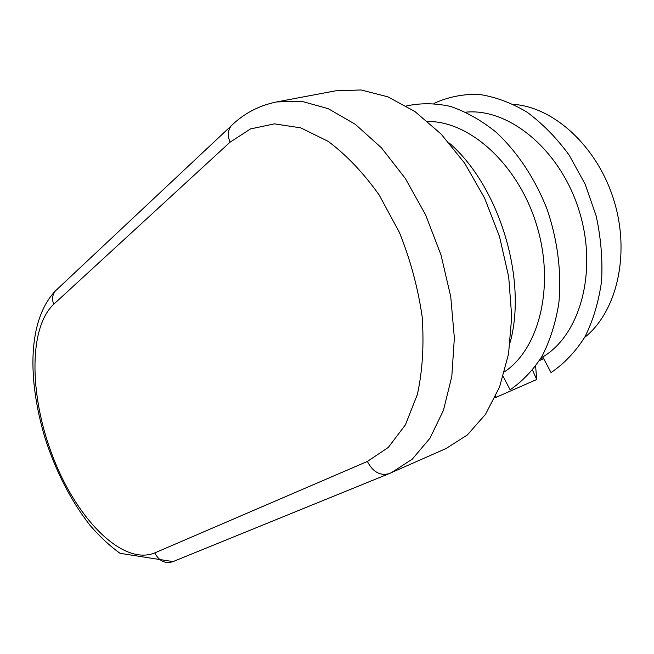 <?xml version="1.0" encoding="UTF-8"?>
<svg xmlns="http://www.w3.org/2000/svg" width="654" height="654" viewBox="0 0 654 654"><rect width="100%" height="100%" fill="white"/><g stroke="black" fill="none" stroke-linecap="round" stroke-linejoin="round"><path stroke-width="0.98" d="M427.806 121.505C469.866 120.949 518.36 164.653 536.648 225.099C555.189 285.479 539.419 348.566 504.561 371.774M584.627 337.439C616.599 312.195 630.505 254.807 614.114 201.015C597.895 147.175 554.339 107.182 513.603 104.378M465.869 112.161C508.984 107.877 560.208 149.701 579.027 210.408C598.148 271.009 580.155 335.02 542.763 356.953L551.052 372.584C564.083 363.779 575.365 351.909 584.88 336.982C593.104 320.485 598.663 301.919 601.566 281.285C602.759 259.875 600.969 238.097 596.17 215.934L585.093 184.036L569.135 155.072C556.399 137.7 542.24 123.304 526.658 111.891C510.643 102.474 494.555 96.604 478.376 94.307C462.533 94.045 447.737 97.078 433.994 103.406M53.71 304.265C27.738 328.7 29.602 399.103 54.061 459.787C78.194 520.617 123.246 565.923 154.826 552.883C158.963 560.96 164.906 563.92 172.656 561.753L389.056 473.659L445.954 448.579L467.283 435.016L485.497 414.334L499.558 387.021L508.534 354.018L511.714 316.716L508.706 276.904L499.525 236.642L484.598 198.097L464.749 163.32L441.123 134.054L415.045 111.63L387.904 96.833L361.033 89.958L335.608 90.824L276.642 101.926L301.641 101.28L328.234 108.678L355.269 124.285L381.429 147.804L405.3 178.411L425.541 214.708L440.976 254.847L450.737 296.671L454.358 337.914L451.808 376.418L443.445 410.32L429.972 438.213L412.306 459.133L391.484 472.629L389.056 473.659C380.097 476.022 372.87 471.951 367.36 461.454L388.296 447.442L405.398 424.855L417.391 394.436C422.541 370.712 424.127 344.764 422.132 316.593C417.98 287.891 410.401 259.826 399.398 232.415L379.173 194.998C363.395 172.828 346.375 154.933 328.112 141.329L300.758 127.857L274.435 123.859L250.507 128.936L230.053 142.188L53.71 304.265C51.838 299.18 52.377 294.741 55.345 290.965L57.151 289.272M539.395 360.64L543.687 358.686M535.618 366.158L536.721 379.5L532.528 370.164M494.914 397.836L536.721 379.5M495.863 395.801L495.928 396.667L495.699 396.161M495.348 396.921L495.928 396.667M449.233 142.989C499.149 186.088 527.386 278.784 510.251 342.132M406.322 105.989C420.318 102.923 434.975 103.054 450.304 106.373C465.746 111.605 480.813 120.042 495.487 131.683C516.832 151.262 534.8 178.06 546.94 208.888C557.748 240.312 561.802 273.315 558.778 303.693C555.524 323.272 549.94 340.816 542.011 356.307C532.945 370.319 522.309 381.478 510.112 389.792L503.179 376.516M540.556 358.776L543.163 357.713M233.143 124.031L231.14 125.92C227.854 130.293 227.486 135.713 230.053 142.188M276.642 101.926C258.902 105.556 243.738 113.551 231.14 125.92L55.345 290.965C27.468 320.664 27.558 378.977 44.783 437.256C55.639 471.117 70.665 500.408 89.868 525.121C99.49 536.37 109.57 545.779 120.099 553.333L173.016 561.598M154.826 552.883L367.36 461.454"/></g></svg>
